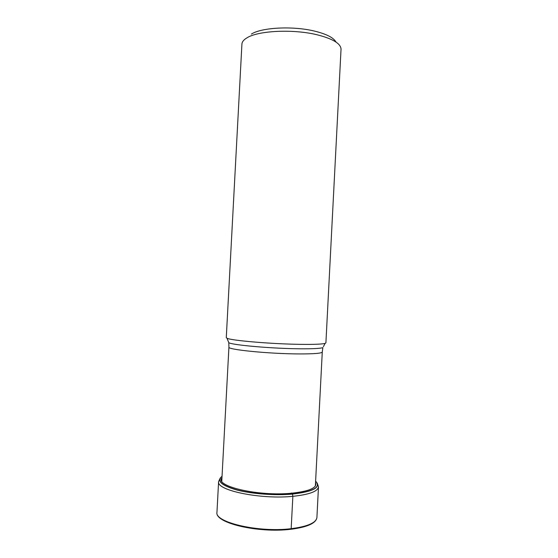 <?xml version="1.0" encoding="UTF-8"?>
<svg xmlns="http://www.w3.org/2000/svg" width="558" height="558" viewBox="0 0 558 558"><rect width="100%" height="100%" fill="white"/><g stroke="black" fill="none" stroke-linecap="round" stroke-linejoin="round"><path stroke-width="0.84" d="M290.746 529.277L291.171 528.677L292.852 496.327L292.483 494.095C274.941 495.671 251.574 493.907 236.529 489.91C221.226 485.404 216.406 480.85 222.049 476.253C216.588 480.843 221.498 485.369 236.773 489.833C251.784 493.788 274.989 495.525 292.427 493.963L291.367 493.014M315.612 481.163C321.185 487.232 313.457 491.5 292.427 493.963L292.483 494.095C313.701 491.598 321.408 487.28 315.612 481.156M300.748 344.363C314.126 344.53 322.245 344.195 325.119 343.372L325.907 342.842L341.036 49.167C340.764 43.524 332.694 38.704 316.839 34.715C292.908 28.883 257.915 30.669 246.845 37.909C243.741 39.778 242.102 41.801 241.928 43.97L226.276 337.625L227.001 338.232C230.886 340.526 271.948 344.035 300.748 344.363M336.014 42.08C333.677 37.714 326.528 34.052 314.566 31.102C292.999 25.801 261.576 27.44 251.428 34.073M291.171 528.677C307.625 526.536 316.205 522.804 316.909 517.496C316.107 523.209 307.465 527.129 290.969 529.256C258.64 533.343 214.405 523.104 216.964 512.258C214.279 522.316 258.759 532.806 291.171 528.677M316.909 517.496L318.485 486.841C317.816 491.431 309.272 494.59 292.852 496.327C260.495 499.661 215.988 490.28 218.596 481.61L216.964 512.258M315.535 482.705C317.418 487.769 309.439 491.277 291.604 493.216C258.326 496.585 214.042 486.088 221.965 477.801M228.396 341.726L228.801 342.731C232.616 345.102 271.879 348.562 299.444 348.785L299.5 348.792C312.285 348.896 320.069 348.52 322.859 347.655L322.273 352.014C321.785 353.34 313.91 353.974 298.656 353.925L298.6 353.925C268.579 353.807 226.834 349.58 228.926 347.125L221.791 481.066M325.119 343.372L323.361 346.706M318.485 486.841L317.223 483.075M220.25 477.997L218.596 481.61M322.273 352.014L315.368 485.969M228.926 347.125L228.801 342.731L227.001 338.232"/></g></svg>
